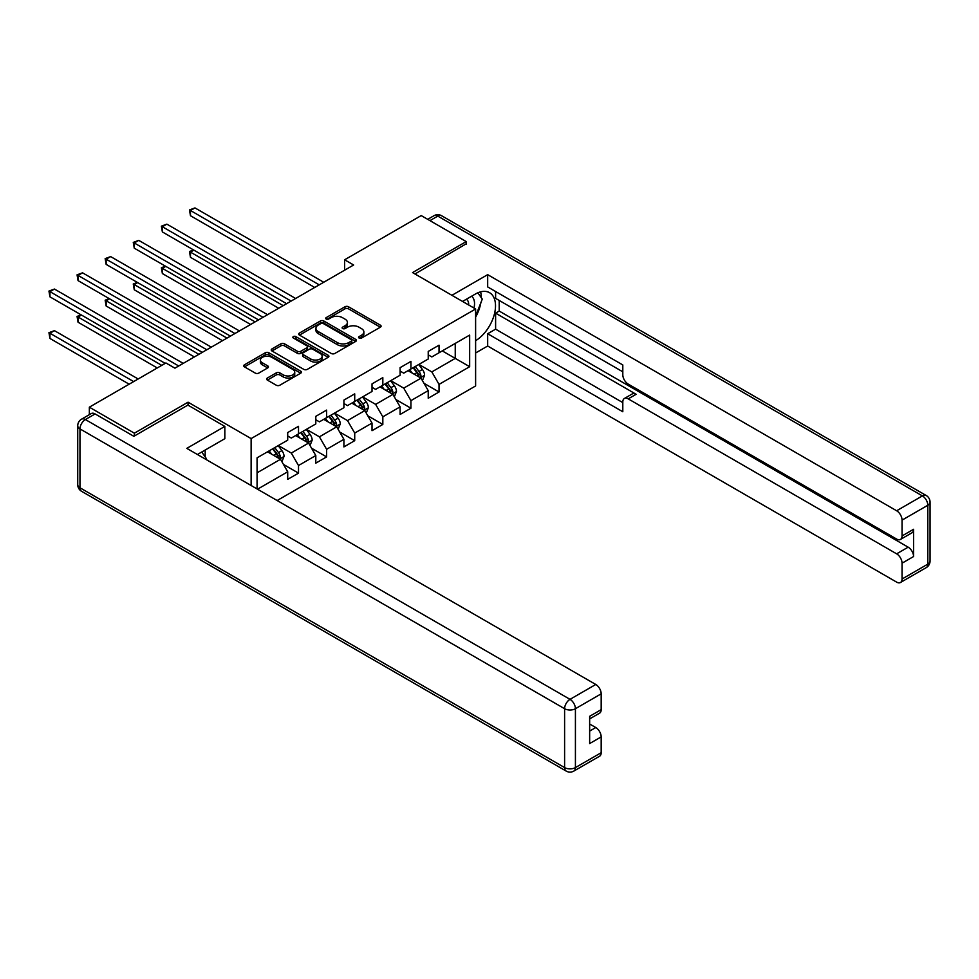 <?xml version="1.0" encoding="UTF-8"?>
<svg xmlns="http://www.w3.org/2000/svg" width="979" height="979" viewBox="0 0 979 979"><rect width="100%" height="100%" fill="white"/><g stroke="black" fill="none" stroke-linecap="round" stroke-linejoin="round"><path stroke-width="1.47" d="M359.097 338.036A1.75 1.016 0 0 0 361.569 338.036L380.354 327.182A2.496 1.444 0 0 0 381.088 326.166A2.496 1.444 0 0 0 380.354 325.15L348.524 306.77A2.496 1.444 0 0 0 344.987 306.77L326.203 317.612A1.75 1.016 0 0 0 325.689 318.334A1.75 1.016 0 0 0 326.203 319.044A1.75 1.016 0 0 0 328.675 319.044L331.11 317.637A8.003 4.626 0 0 1 342.43 317.637L345.073 319.166A8.003 4.626 0 0 1 347.423 322.434A8.003 4.626 0 0 1 345.073 325.701L342.65 327.108A1.75 1.016 0 0 0 342.136 327.83A1.75 1.016 0 0 0 342.65 328.54A1.75 1.016 0 0 0 345.122 328.54L347.557 327.133A8.003 4.626 0 0 1 358.877 327.133L361.52 328.663A8.003 4.626 0 0 1 363.87 331.93A8.003 4.626 0 0 1 361.52 335.197L359.097 336.605A1.75 1.016 0 0 0 358.583 337.314A1.75 1.016 0 0 0 359.097 338.036L359.097 336.605M267.353 378.029A2.496 1.444 0 0 0 266.631 379.057A2.496 1.444 0 0 0 267.353 380.072L276.286 385.224A2.496 1.444 0 0 0 279.823 385.224L300.688 373.183A2.496 1.444 0 0 0 301.422 372.167A2.496 1.444 0 0 0 300.688 371.139L268.858 352.758A2.496 1.444 0 0 0 265.321 352.758L244.456 364.812A2.496 1.444 0 0 0 243.722 365.828A2.496 1.444 0 0 0 244.456 366.856L255.25 373.085A2.496 1.444 0 0 0 258.786 373.085L267.708 367.92A2.496 1.444 0 0 0 268.442 366.905A2.496 1.444 0 0 0 267.708 365.877L262.36 362.793A6.694 3.867 0 0 1 260.402 360.064A6.694 3.867 0 0 1 264.538 356.491A6.694 3.867 0 0 1 271.819 357.335L292.782 369.426A6.694 3.867 0 0 1 294.74 372.167A6.694 3.867 0 0 1 290.604 375.728A6.694 3.867 0 0 1 283.323 374.896L279.823 372.877A2.496 1.444 0 0 0 276.286 372.877L267.353 378.029L267.353 380.072M188.066 405.196L188.066 402.185L134.38 433.183L89.346 407.178L89.346 414.68M188.066 402.185L251.126 438.592L475.61 308.985L475.61 385.959L277.155 500.526M466.237 244.395L466.237 241.58L412.551 272.578L475.61 308.985M466.237 241.58L421.203 215.576L344.632 259.79L344.632 270.192M89.346 407.178L165.916 362.964L174.923 368.165L353.639 264.991L344.632 259.79M331.281 353.48A2.496 1.444 0 0 0 334.818 353.48L355.695 341.426A2.496 1.444 0 0 0 356.417 340.411A2.496 1.444 0 0 0 355.695 339.383L323.853 321.014A2.496 1.444 0 0 0 320.317 321.014L299.452 333.056A2.496 1.444 0 0 0 298.717 334.084A2.496 1.444 0 0 0 299.452 335.099L331.281 353.48M294.055 338.416A1.75 1.016 0 0 1 295.829 338.661L295.829 336.58L328.185 355.267A2.496 1.444 0 0 1 328.92 356.283A2.496 1.444 0 0 1 328.185 357.311L307.32 369.352A2.496 1.444 0 0 1 303.784 369.352L271.954 350.971L280.887 345.856L280.887 343.776L271.954 348.928A2.496 1.444 0 0 0 271.22 349.956A2.496 1.444 0 0 0 271.954 350.971L271.954 348.928M280.887 345.856A2.496 1.444 0 0 1 284.424 345.856L284.424 343.776A2.496 1.444 0 0 0 280.887 343.776M284.424 343.776L297.335 351.228A2.496 1.444 0 0 0 300.871 351.228L306.794 347.814A2.496 1.444 0 0 0 307.528 346.786A2.496 1.444 0 0 0 306.794 345.771L293.357 338.012A1.75 1.016 0 0 1 292.843 337.29A1.75 1.016 0 0 1 293.92 336.36A1.75 1.016 0 0 1 295.829 336.58M251.126 485.498L251.126 438.592M283.469 464.438L298.509 473.126L298.509 465.527L315.801 455.541L315.801 463.14L326.619 456.899L326.619 449.3L343.91 439.314L343.91 446.913L354.716 440.672L354.716 433.073L372.02 423.087L372.02 430.687L382.826 424.445L382.826 416.846L400.117 406.86L400.117 414.46L410.935 408.219L410.935 400.619L428.227 390.633L428.227 398.233L439.033 391.992L439.033 384.392L469.663 366.709L469.663 335.087L455.247 343.409L455.247 358.387L469.663 366.709M298.509 473.126L287.704 479.367L287.704 471.768L257.526 489.194M257.073 488.925L257.073 457.829L287.704 440.146L287.704 432.559L298.509 426.318L298.509 433.905L315.801 423.919L315.801 416.332L326.619 410.091L326.619 417.678L343.91 407.692L343.91 400.105L354.716 393.864L354.716 401.451L372.02 391.465L372.02 383.878L382.826 377.637L382.826 385.224L400.117 375.238L400.117 367.651L410.935 361.41L410.935 368.997L428.227 359.012L428.227 351.424L439.033 345.183L439.033 352.77L469.663 335.087M295.621 435.569L308.593 443.059L291.301 453.044L278.33 445.555M287.704 435.985L291.301 438.066L298.509 433.905M291.301 453.044L298.509 465.527M308.593 443.059L315.801 455.541M323.731 419.342L336.703 426.832L319.411 436.818L306.439 429.328M315.801 419.758L319.411 421.839L326.619 417.678M319.411 436.818L326.619 449.3M336.703 426.832L343.91 439.314M351.84 403.115L364.812 410.605L347.508 420.591L334.537 413.101M343.91 403.532L347.508 405.612L354.716 401.451M347.508 420.591L354.716 433.073M364.812 410.605L372.02 423.087M379.938 386.889L392.909 394.378L375.618 404.364L362.646 396.874M372.02 387.305L375.618 389.385L382.826 385.224M375.618 404.364L382.826 416.846M392.909 394.378L400.117 406.86M408.047 370.662L421.019 378.151L403.727 388.137L390.756 380.647M400.117 371.078L403.727 373.158L410.935 368.997M403.727 388.137L410.935 400.619M421.019 378.151L428.227 390.633M442.275 350.898L455.247 358.387L431.825 371.91L418.853 364.421M428.227 354.851L431.825 356.931L439.033 352.77M431.825 371.91L439.033 384.392M134.38 433.183L134.38 435.985M257.073 472.808L280.496 459.286L267.524 451.796M280.496 459.286L287.704 471.768M423.993 383.303L439.033 391.992M395.883 399.53L410.935 408.219M367.786 415.757L382.826 424.445M339.676 431.984L354.716 440.672M311.567 448.211L326.619 456.899M359.795 338.281L361.52 337.278A8.003 4.626 0 0 0 363.87 334.01L363.87 331.93M347.423 322.434L347.423 324.514A8.003 4.626 0 0 1 345.073 327.781L343.348 328.785M380.329 327.206L348.524 308.85A2.496 1.444 0 0 0 344.987 308.85L326.9 319.289M355.695 339.383L355.695 341.426L323.853 323.094A2.496 1.444 0 0 0 320.317 323.094L299.488 335.124M351.265 341.12A1.75 1.016 0 0 0 351.779 340.411A1.75 1.016 0 0 0 351.265 339.689L323.327 323.559A1.75 1.016 0 0 0 320.855 323.559L318.285 325.04A8.003 4.626 0 0 0 315.948 328.308A8.003 4.626 0 0 0 318.285 331.575L337.388 342.601A8.003 4.626 0 0 0 348.708 342.601L351.265 341.12L351.265 343.201A1.75 1.016 0 0 0 351.779 342.491L351.779 340.411M315.948 328.308L315.948 330.388A8.003 4.626 0 0 0 318.285 333.655L318.285 331.575M351.265 343.201L348.708 344.681A8.003 4.626 0 0 1 337.388 344.681L318.285 333.655M284.424 345.856L297.335 353.309A2.496 1.444 0 0 0 300.871 353.309L306.794 349.895A2.496 1.444 0 0 0 307.528 348.867L307.528 346.786M295.829 338.661L328.161 357.323M310.722 358.963A6.694 3.867 0 0 0 318.016 359.807A6.694 3.867 0 0 0 322.152 356.234A6.694 3.867 0 0 0 320.194 353.505L312.803 349.246A2.496 1.444 0 0 0 309.266 349.246L303.343 352.66A2.496 1.444 0 0 0 302.609 353.676A2.496 1.444 0 0 0 303.343 354.704L310.722 358.963L310.722 361.043A6.694 3.867 0 0 0 318.016 361.887A6.694 3.867 0 0 0 322.152 358.314L322.152 356.234M302.609 353.676L302.609 355.756A2.496 1.444 0 0 0 303.343 356.784L303.343 354.704M310.722 361.043L303.343 356.784M294.74 372.167L294.74 374.247A6.694 3.867 0 0 1 290.604 377.808A6.694 3.867 0 0 1 283.323 376.976L279.823 374.957A2.496 1.444 0 0 0 276.286 374.957L267.389 380.097M260.402 360.064L260.402 362.144A6.694 3.867 0 0 0 262.36 364.873L262.36 362.793M267.708 365.877L267.708 367.92L262.36 364.873M300.688 371.139L300.688 373.183L268.858 354.839A2.496 1.444 0 0 0 265.321 354.839L244.493 366.868M422.438 380.623L424.58 375.226A6.755 3.904 -120 0 0 422.426 369.475L418.706 364.506M412.232 373.085L409.699 369.707M193.891 250.147L190.464 252.117L190.464 257.318L278.685 308.263M419.979 377.551L420.946 375.508A6.755 3.904 -120 0 0 419.012 371.445L415.292 366.489M413.603 367.455L417.727 372.962A3.439 1.982 60 0 1 418.351 374.015L420.946 375.508M413.126 367.737L416.846 372.693A6.755 3.904 60 0 1 418.779 376.756M190.464 257.318L189.473 251.554L283.2 305.656M189.473 251.554L193.499 249.914M319.227 284.852L190.464 210.509L194.968 207.915L323.731 282.258M314.724 287.459L190.464 215.71L190.464 210.509L189.473 209.947L194.968 207.915M190.464 215.71L189.473 209.947M473.971 308.042A16.557 9.557 120 0 0 471.523 296.27M468.684 304.995A11.332 6.547 120 0 0 466.347 299.293A11.332 6.547 120 0 0 466.322 299.268M477.838 292.807L482.268 299.109L475.61 316.266M201.735 452.017L206.263 458.453L205.896 459.384M462.541 301.446L475.243 294.116A28.66 16.545 120 0 1 489.573 292.697A28.66 16.545 120 0 1 494.04 315.422A28.66 16.545 120 0 1 475.61 340.704M475.61 352.978L487.677 346.015L487.677 333.741L622.803 411.755L622.803 401.977A7.648 4.418 -120 0 1 624.382 398.477A7.648 4.418 -120 0 1 628.2 398.857L896.642 553.833L908.169 547.175A7.648 4.418 60 0 1 913.578 556.537L913.578 529.284A7.648 4.418 60 0 1 912 532.784L900.46 539.441A7.648 4.418 -120 0 0 902.051 535.941L902.051 520.13A7.648 4.418 -120 0 0 896.642 510.769L922.402 495.9L437.772 216.102L429.94 220.63M499.204 300.455L499.204 311.065L495.607 313.145L495.607 329.164L487.677 333.741M495.607 291.509L495.607 298.375L622.803 371.812M900.46 539.441A7.648 4.418 -120 0 1 896.642 539.062L628.2 384.086A7.648 4.418 -120 0 1 622.803 374.724L622.803 364.947L487.677 286.933L487.677 274.658L896.642 510.769M451.919 295.303L487.677 274.658M487.677 346.015L896.642 582.126A7.648 4.418 -120 0 0 900.46 582.505A7.648 4.418 -120 0 0 902.051 579.005L902.051 563.194A7.648 4.418 -120 0 0 896.642 553.833M466.237 243.771L414.986 273.985M495.607 313.145L636.13 394.28L628.2 398.857M499.204 311.065L908.169 547.175M495.607 329.164L622.803 402.602M624.382 398.477L632.312 393.901A7.648 4.418 60 0 1 636.13 394.28M475.61 317.11A28.66 16.545 120 0 0 480.824 302.841M481.276 297.702A28.66 16.545 120 0 0 480.567 291.864M95.11 413.933L85.381 419.55A7.648 4.418 -120 0 0 81.551 419.171L91.28 413.554A7.648 4.418 60 0 1 95.11 413.933L133.842 436.304L187.895 405.098L224.827 426.416L224.827 438.69L199.239 453.461A28.66 16.545 120 0 0 197.513 454.55M224.827 426.416L186.805 448.37L595.77 684.48A7.648 4.418 60 0 1 601.179 693.842L601.179 709.653A7.648 4.418 60 0 1 599.601 713.153L589.652 718.892M205.186 456.924L205.186 450.034M589.652 731.08L595.77 727.544A7.648 4.418 60 0 1 601.179 736.906L601.179 752.716A7.648 4.418 60 0 1 599.601 756.216L573.829 771.085A7.648 4.418 -120 0 0 575.419 767.585L601.179 752.716M601.179 709.653L589.652 716.31L589.652 743.563L601.179 736.906M595.77 727.544L589.652 724.007M394.341 396.85L396.483 391.453A6.755 3.904 -120 0 0 394.329 385.702L390.609 380.733M384.123 389.312L381.602 385.934M165.781 266.374L162.367 268.344L162.367 273.545L250.587 324.477M391.869 393.778L392.836 391.735A6.755 3.904 -120 0 0 390.902 387.672L387.182 382.716M385.493 383.682L389.618 389.189A3.439 1.982 60 0 1 390.242 390.242L392.836 391.735M385.016 383.964L388.736 388.92A6.755 3.904 60 0 1 390.67 392.983M162.367 273.545L161.376 267.769L255.091 321.883M161.376 267.769L165.39 266.141M366.232 413.077L368.373 407.68A6.755 3.904 -120 0 0 366.219 401.928L362.499 396.96M356.013 405.539L353.492 402.161M137.684 282.601L134.258 284.571L134.258 289.772L222.478 340.704M363.76 410.005L364.726 407.962A6.755 3.904 -120 0 0 362.793 403.899L359.073 398.942M357.384 399.909L361.508 405.416A3.439 1.982 60 0 1 362.132 406.469L364.726 407.962M356.919 400.191L360.639 405.147A6.755 3.904 60 0 1 362.573 409.21M134.258 289.772L133.266 283.996L226.981 338.11M133.266 283.996L137.28 282.368M291.118 301.079L162.367 226.736L166.871 224.142L295.621 298.485M286.614 303.686L162.367 231.937L162.367 226.736L161.376 226.173L166.871 224.142M162.367 231.937L161.376 226.173M263.021 317.306L134.258 242.963L138.761 240.369L267.524 314.7M258.517 319.9L134.258 248.164L134.258 242.963L133.266 242.4L138.761 240.369M134.258 248.164L133.266 242.4M338.122 429.304L340.264 423.895A6.755 3.904 -120 0 0 338.11 418.155L334.402 413.187M327.916 421.765L325.383 418.388M109.575 298.828L106.148 300.798L106.148 305.999L194.38 356.931M335.662 426.232L336.629 424.188A6.755 3.904 -120 0 0 334.696 420.126L330.975 415.169M329.287 416.136L333.411 421.643A3.439 1.982 60 0 1 334.035 422.695L336.629 424.188M328.809 416.418L332.53 421.374A6.755 3.904 60 0 1 334.463 425.437M106.148 305.999L105.157 300.223L198.884 354.337M105.157 300.223L109.183 298.595M310.025 445.531L312.166 440.122A6.755 3.904 -120 0 0 310.013 434.382L306.292 429.414M299.807 437.992L297.286 434.615M81.465 315.054L78.051 317.025L78.051 322.226L157.264 367.957M307.553 442.459L308.52 440.415A6.755 3.904 -120 0 0 306.586 436.353L302.866 431.384M301.177 432.363L305.301 437.87A3.439 1.982 60 0 1 305.925 438.922L308.52 440.415M300.712 432.632L304.42 437.601A6.755 3.904 60 0 1 306.354 441.664M78.051 322.226L77.06 316.45L161.768 365.363M77.06 316.45L81.073 314.822M281.915 461.758L284.057 456.349A6.755 3.904 -120 0 0 281.903 450.609L278.183 445.641M271.709 454.207L269.176 450.842M138.161 378.983L54.445 330.657L49.941 333.252L49.941 338.453L129.155 384.184M279.443 458.686L280.41 456.642A6.755 3.904 -120 0 0 278.477 452.579L274.769 447.611M273.068 448.59L277.192 454.097A3.439 1.982 60 0 1 277.828 455.149L280.41 456.642M272.603 448.859L276.323 453.828A6.755 3.904 60 0 1 278.256 457.891M49.941 338.453L48.95 332.676L133.658 381.59M48.95 332.676L54.445 330.657M234.911 333.533L106.148 259.19L110.651 256.596L239.414 330.926M230.408 336.127L106.148 264.391L106.148 259.19L105.157 258.615L110.651 256.596M106.148 264.391L105.157 258.615M206.802 349.76L78.051 275.417L82.554 272.823L211.305 347.153M202.298 352.354L78.051 280.618L78.051 275.417L77.06 274.842L82.554 272.823M78.051 280.618L77.06 274.842M178.704 365.987L49.941 291.644L54.445 289.05L183.208 363.38M165.194 363.38L49.941 296.845L49.941 291.644L48.95 291.069L54.445 289.05M49.941 296.845L48.95 291.069M361.52 337.278L361.52 335.197M342.65 328.54L342.65 327.108M345.073 327.781L345.073 325.701M326.203 319.044L326.203 317.612M344.987 308.85L344.987 306.77M348.524 308.85L348.524 306.77M380.354 327.182L380.354 325.15M299.452 335.099L299.452 333.056M320.317 323.094L320.317 321.014M323.853 323.094L323.853 321.014M337.388 344.681L337.388 342.601M348.708 344.681L348.708 342.601M297.335 353.309L297.335 351.228M300.871 353.309L300.871 351.228M306.794 349.895L306.794 347.814M328.185 357.311L328.185 355.267M276.286 374.957L276.286 372.877M279.823 374.957L279.823 372.877M283.323 376.976L283.323 374.896M244.456 366.856L244.456 364.812M265.321 354.839L265.321 352.758M268.858 354.839L268.858 352.758M420.346 377.772L424.543 375.349M419.012 371.445L422.426 369.475M414.203 374.223L416.846 372.693M902.051 535.941L913.578 529.284M913.578 556.537L902.051 563.194M902.051 579.005L927.811 564.137L927.811 505.262L902.051 520.13M927.811 564.137A7.648 4.418 60 0 1 926.232 567.636A7.648 7.648 0 0 0 930.05 561.016A7.648 4.418 180 0 1 927.811 564.137M927.811 505.262A7.648 4.418 0 0 0 930.05 502.141A7.648 7.648 0 0 0 926.232 495.521A7.648 4.418 -60 0 0 922.402 495.9A7.648 4.418 60 0 1 927.811 505.262M427.701 219.333L433.954 215.723A7.648 4.418 60 0 1 437.772 216.102A7.648 4.418 -60 0 1 441.59 215.723L926.232 495.521M81.551 419.171A7.648 7.648 0 0 0 77.733 425.792A7.648 4.418 180 0 0 79.972 428.912A7.648 4.418 -60 0 1 85.381 419.55L570.011 699.349A7.648 4.418 -60 0 0 564.602 708.71L79.972 428.912L79.972 487.787L564.602 767.585L564.602 708.71A7.648 4.418 -0 0 0 575.419 708.71L575.419 767.585A7.648 4.418 180 0 1 564.602 767.585A7.648 4.418 -60 0 0 566.192 771.085A7.648 7.648 0 0 0 573.829 771.085M601.179 693.842L575.419 708.71A7.648 4.418 -120 0 0 570.011 699.349L595.77 684.48M81.551 491.287A7.648 4.418 -60 0 1 79.972 487.787A7.648 4.418 -0 0 1 77.733 484.666A7.648 7.648 0 0 0 81.551 491.287L566.192 771.085M392.249 393.999L396.434 391.576M390.902 387.672L394.329 385.702M386.105 390.45L388.736 388.92M364.139 410.225L368.324 407.802M362.793 403.899L366.219 401.928M357.996 406.677L360.639 405.147M336.042 426.452L340.227 424.029M334.696 420.126L338.11 418.155M329.886 422.904L332.53 421.374M307.932 442.679L312.117 440.256M306.586 436.353L310.013 434.382M301.789 439.13L304.42 437.601M279.823 458.906L284.02 456.483M278.477 452.579L281.903 450.609M273.679 455.357L276.323 453.828M900.46 582.505L926.232 567.636M930.05 561.016L930.05 502.141M441.59 215.723A7.648 7.648 0 0 0 433.954 215.723M77.733 425.792L77.733 484.666"/></g></svg>
